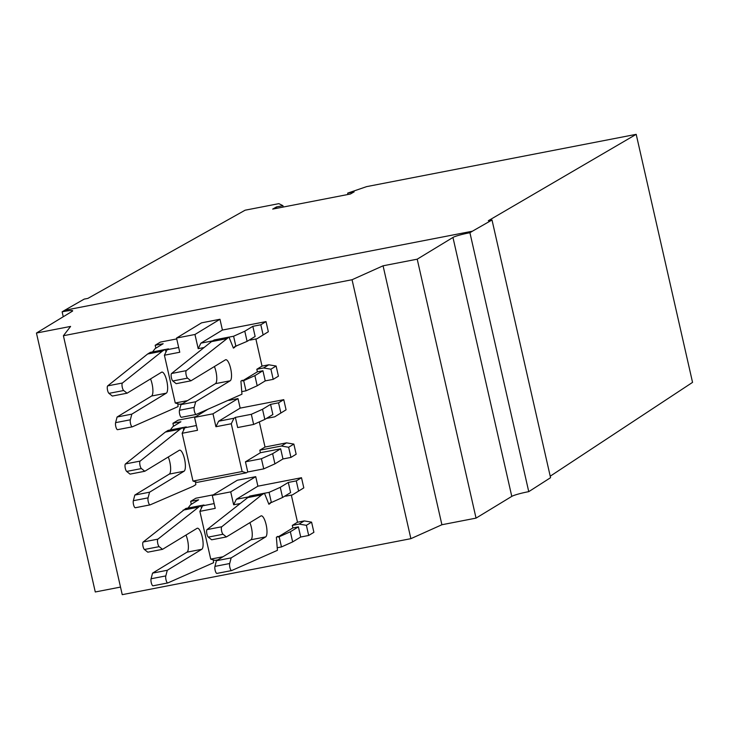 <?xml version="1.0" encoding="UTF-8"?>
<svg xmlns="http://www.w3.org/2000/svg" width="729" height="729" viewBox="0 0 729 729"><rect width="100%" height="100%" fill="white"/><g stroke="black" fill="none" stroke-linecap="round" stroke-linejoin="round"><path stroke-width="1.09" d="M246.958 497.743L261.702 494.882L221.78 526.757L207.036 529.609L249.71 496.075L264.445 493.214L268.883 504.24L270.286 503.384L268.664 503.703M239.568 503.648L233.654 504.796L236.351 499.283L248.224 496.978M550.213 476.201L692.55 382.379L636.198 134.336L366.605 186.633L347.651 193.13L347.961 194.488M167.296 570.269L201.778 549.301L187.034 552.154L152.552 573.131L167.296 570.269L165.811 575.919A3.927 1.148 79 0 0 166.148 580.348A3.927 1.148 79 0 0 167.779 582.954A3.927 1.148 79 0 0 167.852 582.927L213.551 562.724L213.324 559.908L210.727 559.125L199.874 511.348L215.228 508.368L212.294 495.447L230.719 491.875L255.733 476.666L257.893 486.179L236.351 499.283M255.733 476.666L237.308 480.238L212.294 495.447M63.25 316.741L62.129 311.83L64.626 310.308L84.218 299.1L87.899 298.389L245.126 210.198L278.888 203.646L282.934 205.687L283.235 207.036M282.57 497.488L290.607 492.594L288.301 482.443L280.264 487.327L269.065 492.357L271.37 502.518L282.57 497.488L280.264 487.327M270.286 503.384L270.14 502.755L271.37 502.518M191.317 504.286L190.652 501.379L195.864 498.217L213.305 494.827M277.931 537.027L292.867 527.942L298.398 526.867L290.352 531.76L279.161 536.781L277.931 537.027L277.785 536.389L276.382 537.246L277.421 550.331L231.722 570.534A3.927 1.148 79 0 1 231.649 570.561A3.927 1.148 79 0 1 230.018 567.955A3.927 1.148 79 0 1 229.681 563.526L214.937 566.387A3.927 1.148 79 0 0 215.283 570.816A3.927 1.148 79 0 0 216.914 573.422A3.927 1.148 79 0 0 216.987 573.395L231.576 570.57M265.648 536.909L250.913 539.77L216.431 560.738L231.166 557.876L265.648 536.909A10.798 3.162 79 0 0 266.258 525.263A10.798 3.162 79 0 0 261.21 515.84A10.798 3.162 79 0 0 260.891 515.968L226.409 536.936L223.028 534.248L208.284 537.109L211.665 539.797L226.409 536.936M200.575 505.607L157.901 539.141L143.166 542.002L185.831 508.468L200.575 505.607L201.532 507.976L199.874 511.348M157.901 539.141A3.927 1.148 79 0 0 157.628 542.795A3.927 1.148 79 0 0 159.159 546.641L144.415 549.493L147.796 552.181L162.54 549.329L159.159 546.641M201.778 549.301A10.798 3.162 79 0 0 202.389 537.656A10.798 3.162 79 0 0 197.34 528.224A10.798 3.162 79 0 0 197.021 528.352L162.54 549.329M250.913 539.77A10.798 3.162 79 0 0 249.874 522.666M222.418 330.055L219.967 319.266L194.962 334.483L198.188 348.672L200.885 343.159L222.418 330.055L266.021 321.598L268.336 331.75L256.945 338.775L250.184 340.079L250.065 339.559M152.552 573.131L151.067 578.771A3.927 1.148 79 0 0 151.413 583.209A3.927 1.148 79 0 0 153.044 585.806A3.927 1.148 79 0 0 153.117 585.788L167.706 582.954M213.324 559.908L214.973 560.41L217.898 559.845M210.727 559.125L222.992 556.746M188.036 508.04L190.597 504.723L198.634 499.83L190.652 501.379M64.626 310.308L472.41 231.202L469.923 232.724A13.086 1.349 167.2 0 0 452.955 237.444L417.216 259.178L476.046 518.119L441.902 524.743L383.071 265.803L352.052 279.736L410.883 538.667L441.902 524.743M452.955 237.444L511.785 496.385L476.046 518.119M230.719 491.875L233.654 504.796M214.144 503.584L202.58 505.835L203.965 504.987L200.593 505.644M298.398 526.867L300.703 537.018L308.686 535.469L313.898 532.307L311.593 522.146L306.38 525.317L299.054 524.087L292.293 525.399L292.867 527.942M311.593 522.146L304.266 520.916L299.054 524.087M187.034 552.154A10.798 3.162 79 0 0 186.004 535.059M347.651 193.13L354.139 191.873L350.394 194.014L272.701 209.086L276.446 206.945L282.934 205.687M276.446 206.945L276.756 208.294M277.22 547.761L281.467 546.941L292.657 541.911L290.352 531.76M279.161 536.781L281.467 546.941M308.686 535.469L306.38 525.317M410.883 538.667L122.235 594.664L63.405 335.723L70.595 326.419L36.45 333.044L95.28 591.975L120.513 587.082M472.41 231.202L492.011 219.994L550.559 477.695L528.753 491.656A13.086 1.349 167.2 0 0 511.785 496.385M207.036 529.609A3.927 1.148 79 0 0 206.754 533.264A3.927 1.148 79 0 0 208.284 537.109M221.78 526.757A3.927 1.148 79 0 0 221.498 530.402A3.927 1.148 79 0 0 223.028 534.248M636.198 134.336L488.321 220.714L492.011 219.994M143.166 542.002A3.927 1.148 79 0 0 142.884 545.656A3.927 1.148 79 0 0 144.415 549.493M216.431 560.738L214.937 566.387M213.351 560.154L213.816 560.063M183.088 510.136L197.832 507.275M201.532 507.976L202.58 505.835M231.166 557.876L229.681 563.526M269.065 492.357L264.463 493.251M292.42 494.891L303.802 487.874L292.42 494.891L285.659 496.203L285.54 495.684M264.445 493.214L261.702 494.882M291.336 495.1L297.505 522.228L292.293 525.399M272.619 453.693L261.419 458.723L263.734 468.875L274.924 463.854L272.619 453.693L280.656 448.809L260.39 452.736L245.454 461.822L247.76 471.973L246.375 472.82L197.24 482.352L192.994 481.058L182.141 433.281L184.838 427.768L196.411 425.526M274.924 463.854L282.97 458.96L290.953 457.411L296.156 454.24L293.851 444.089L288.648 447.26L281.321 446.03L259.816 450.194L260.39 452.736M290.953 457.411L288.648 447.26M259.816 450.194L265.028 447.032L286.524 442.858L281.321 446.03M261.419 458.723L245.454 461.822M280.656 448.809L282.97 458.96M286.524 442.858L293.851 444.089M182.141 433.281L197.495 430.301L194.561 417.389L212.986 413.808L237.991 398.599L240.16 408.122L218.618 421.216L233.973 418.236L235.367 417.398L237.672 427.549L253.637 424.451L264.827 419.421L272.874 414.537L270.568 404.376L262.522 409.27L251.332 414.3L235.367 417.398M240.16 408.122L283.763 399.665L278.551 402.827L270.568 404.376M286.069 409.816L274.687 416.833L286.069 409.816L283.763 399.665M280.856 412.988L278.551 402.827M266.477 418.428L274.687 416.833M264.827 419.421L262.522 409.27M186.305 370.633L171.57 373.494L211.492 341.619L214.235 339.951L228.979 337.09L186.305 370.633A3.927 1.148 79 0 0 186.023 374.287A3.927 1.148 79 0 0 187.553 378.123L172.819 380.985L176.199 383.673L190.934 380.811L187.553 378.123M233.189 347.578L234.82 347.259L233.408 348.116L228.979 337.09M212.986 413.808L215.921 426.729L218.618 421.216M207.236 409.68L194.561 417.389M170.304 429.973L172.855 426.665L180.901 421.772L172.919 423.321L178.131 420.15L195.572 416.769M184.838 427.768L186.232 426.921L182.851 427.577L180.09 429.217L140.168 461.083A3.927 1.148 79 0 0 139.886 464.738A3.927 1.148 79 0 0 141.426 468.574L126.682 471.435L130.063 474.123L144.798 471.262L141.426 468.574M173.575 426.228L172.919 423.321M183.79 429.91L182.842 427.54L168.098 430.402L165.355 432.069L180.09 429.217M184.045 471.235L169.301 474.096L134.819 495.064L133.334 500.714A3.927 1.148 79 0 0 133.671 505.142A3.927 1.148 79 0 0 135.312 507.749L150.046 504.887A3.927 1.148 79 0 1 148.415 502.281A3.927 1.148 79 0 1 148.069 497.852L149.563 492.203L184.045 471.235A10.798 3.162 79 0 0 184.656 459.589A10.798 3.162 79 0 0 179.607 450.167A10.798 3.162 79 0 0 179.288 450.294L144.798 471.262M150.046 504.887A3.927 1.148 79 0 0 150.119 504.869L193.067 486.334L195.819 484.657L195.591 481.851M135.312 507.749A3.927 1.148 79 0 0 135.375 507.721L149.974 504.896M169.301 474.096A10.798 3.162 79 0 0 168.262 456.992M140.168 461.083L125.434 463.945A3.927 1.148 79 0 0 125.151 467.59A3.927 1.148 79 0 0 126.682 471.435M125.434 463.945L165.355 432.069M134.819 495.064L149.563 492.203M195.609 482.088L196.083 481.997M228.742 400.394L237.991 398.599M192.994 481.058L242.128 471.535L246.375 472.82M233.973 418.236L231.275 423.749L242.128 471.535M231.275 423.749L215.921 426.729M265.028 447.032L259.314 421.9M251.332 414.3L253.637 424.451M469.923 232.724L528.753 491.656M383.071 265.803L417.216 259.178M62.129 311.83A13.086 1.349 167.2 0 1 72.663 310.791A13.086 1.349 167.2 0 1 72.189 311.31L36.45 333.044M63.405 335.723L352.052 279.736M292.657 541.911L300.703 537.018M247.76 471.973L263.734 468.875M304.266 520.916L297.505 522.228M241.746 391.637L245.992 390.817L257.191 385.787L265.228 380.893L273.211 379.344L278.423 376.182L276.118 366.022L268.791 364.792L262.03 366.104L255.87 338.985M176.728 338.921L160.389 342.092L155.186 345.264L155.842 348.161M131.821 414.145L166.303 393.177L151.568 396.029L117.087 417.006L131.821 414.145L130.336 419.795A3.927 1.148 79 0 0 130.682 424.223A3.927 1.148 79 0 0 132.313 426.829A3.927 1.148 79 0 0 132.386 426.802L178.076 406.6L177.858 403.784L175.261 403L164.408 355.223L179.762 352.244L176.536 338.056L201.541 322.847L219.967 319.266M257.893 486.179L301.496 477.723L296.284 480.894L288.301 482.443M303.802 487.874L301.496 477.723M298.589 491.045L296.284 480.894M212.75 340.853L200.885 343.159M266.021 321.598L260.818 324.769L252.835 326.319L244.789 331.212L233.599 336.233L228.988 337.126M234.82 347.259L234.674 346.63L247.095 341.363L255.141 336.47L252.835 326.319M247.095 341.363L244.789 331.212M260.818 324.769L263.123 334.921L256.945 338.775M263.123 334.921L268.336 331.75M204.093 347.523L198.188 348.672M230.182 380.784L215.438 383.645L180.956 404.613L195.7 401.752L230.182 380.784A10.798 3.162 79 0 0 230.792 369.138A10.798 3.162 79 0 0 225.744 359.716A10.798 3.162 79 0 0 225.416 359.844L190.934 380.811M195.7 401.752L194.206 407.402A3.927 1.148 79 0 0 194.552 411.83A3.927 1.148 79 0 0 196.183 414.437A3.927 1.148 79 0 0 196.256 414.418L241.955 394.207L240.907 381.121L242.32 380.265L242.456 380.902L257.401 371.817L256.818 369.275L262.03 366.104M177.858 403.784L179.507 404.285L182.423 403.72M177.876 404.03L178.35 403.939M273.211 379.344L270.906 369.193L263.579 367.963L256.818 369.275M265.228 380.893L262.923 370.742L257.401 371.817M257.191 385.787L254.886 375.635L243.686 380.656L245.992 390.817M262.923 370.742L254.886 375.635M243.686 380.656L242.456 380.902M268.791 364.792L263.579 367.963M276.118 366.022L270.906 369.193M117.087 417.006L115.601 422.656A3.927 1.148 79 0 0 115.938 427.085A3.927 1.148 79 0 0 117.569 429.682A3.927 1.148 79 0 0 117.642 429.663L132.241 426.829M151.568 396.029A10.798 3.162 79 0 0 150.529 378.934M166.303 393.177A10.798 3.162 79 0 0 166.914 381.531A10.798 3.162 79 0 0 161.874 372.1A10.798 3.162 79 0 0 161.546 372.227L127.065 393.204L112.33 396.057L108.949 393.368A3.927 1.148 79 0 1 107.418 389.532A3.927 1.148 79 0 1 107.692 385.878L147.623 354.012L162.357 351.15L165.1 349.483L166.057 351.852L164.408 355.223M165.1 349.483L150.365 352.344L147.623 354.012M127.065 393.204L123.684 390.516A3.927 1.148 79 0 1 122.153 386.671A3.927 1.148 79 0 1 122.436 383.017L162.357 351.15M176.536 338.056L194.962 334.483M175.261 403L187.526 400.622M180.956 404.613L179.471 410.263A3.927 1.148 79 0 0 179.808 414.692A3.927 1.148 79 0 0 181.439 417.298A3.927 1.148 79 0 0 181.512 417.27L196.11 414.446M215.438 383.645A10.798 3.162 79 0 0 214.399 366.541M171.57 373.494A3.927 1.148 79 0 0 171.288 377.139A3.927 1.148 79 0 0 172.819 380.985M211.492 341.619L226.227 338.766M178.678 347.469L167.105 349.71L166.057 351.852M152.561 351.916L155.122 348.599L163.168 343.714L155.186 345.264M167.105 349.71L168.499 348.863L165.118 349.519M233.599 336.233L235.904 346.393M165.811 575.919L151.067 578.771M148.069 497.852L133.334 500.714M194.206 407.402L179.471 410.263M130.336 419.795L115.601 422.656M123.684 390.516L108.949 393.368M122.436 383.017L107.692 385.878M153.044 585.806L167.779 582.954M216.914 573.422L231.649 570.561M181.439 417.298L196.183 414.437M117.569 429.682L132.313 426.829"/></g></svg>
